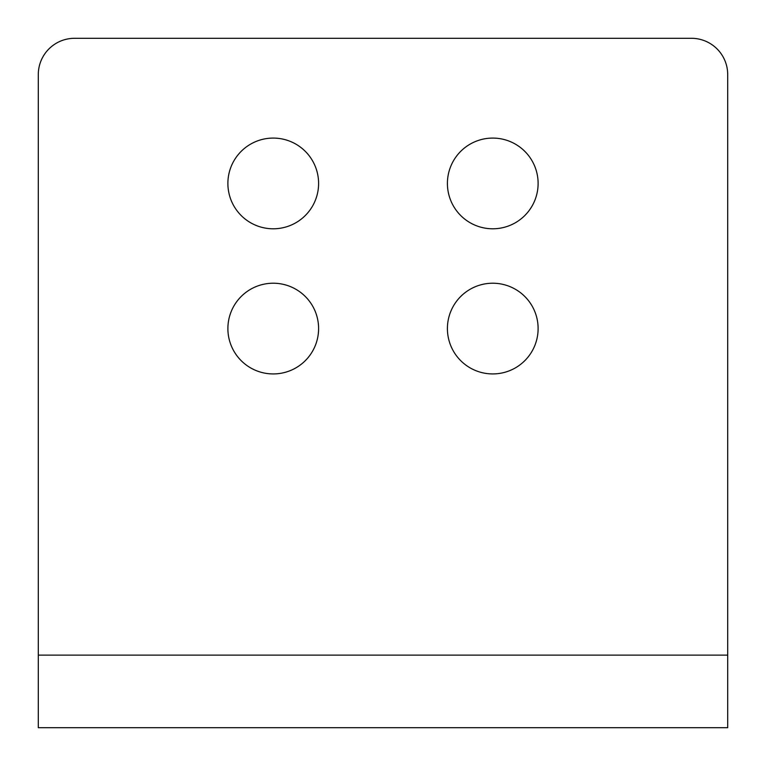 <?xml version="1.0" encoding="UTF-8"?>
<svg xmlns="http://www.w3.org/2000/svg" width="766" height="766" viewBox="0 0 766 766"><rect width="100%" height="100%" fill="white"/><g stroke="black" fill="none" stroke-linecap="round" stroke-linejoin="round"><path stroke-width="1.15" d="M727.7 655.131L727.7 727.7L38.3 727.7L38.3 655.131L727.7 655.131L727.7 74.58A36.28 36.28 0 0 0 691.42 38.3L74.58 38.3A36.28 36.28 0 0 0 38.3 74.58L38.3 655.131M538.115 183.438A45.357 45.357 0 0 1 470.085 222.714A45.357 45.357 0 0 1 470.085 144.161A45.357 45.357 0 0 1 538.115 183.438M538.115 328.576A45.357 45.357 0 0 1 470.085 367.852A45.357 45.357 0 0 1 470.085 289.299A45.357 45.357 0 0 1 538.115 328.576M318.599 183.438A45.357 45.357 0 0 1 250.559 222.714A45.357 45.357 0 0 1 250.559 144.161A45.357 45.357 0 0 1 318.599 183.438M318.599 328.576A45.357 45.357 0 0 1 250.559 367.852A45.357 45.357 0 0 1 250.559 289.299A45.357 45.357 0 0 1 318.599 328.576"/></g></svg>
